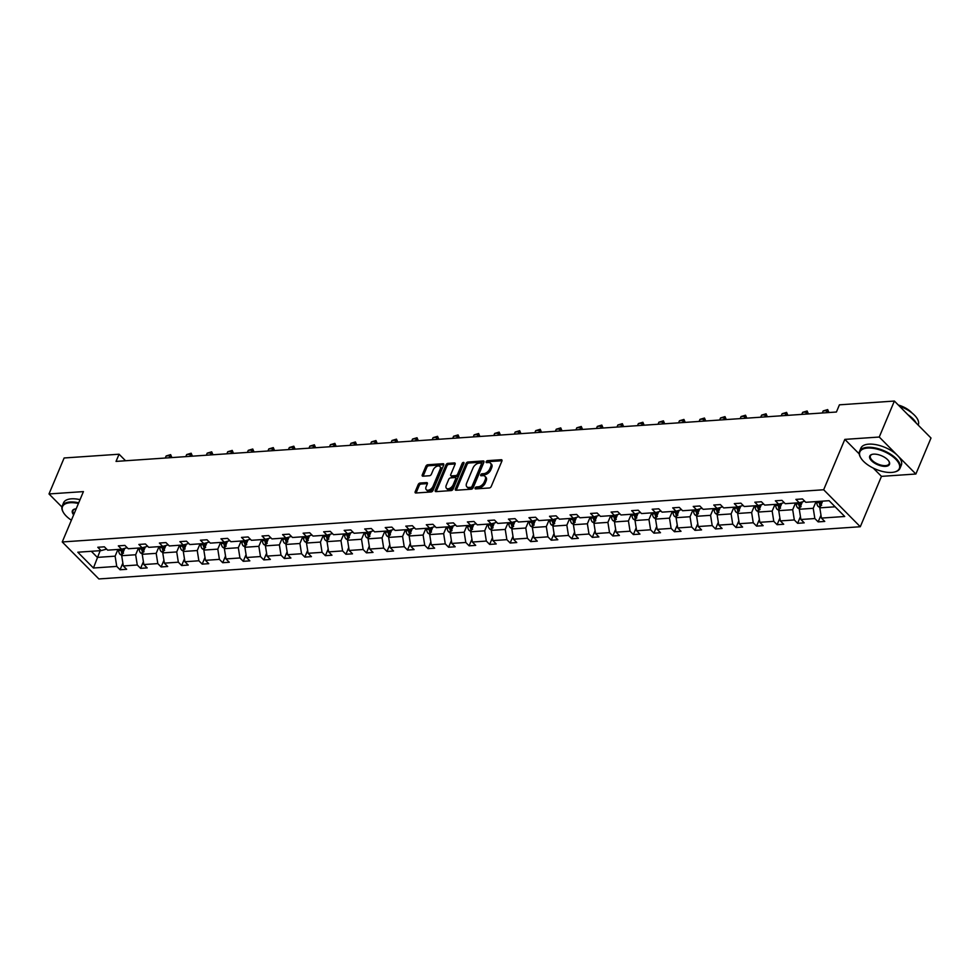 <?xml version="1.0" encoding="UTF-8"?>
<svg xmlns="http://www.w3.org/2000/svg" width="980" height="980" viewBox="0 0 980 980"><rect width="100%" height="100%" fill="white"/><g stroke="black" fill="none" stroke-linecap="round" stroke-linejoin="round"><path stroke-width="1.47" d="M475.129 487.979A1.201 0.723 -44.7 0 0 475.619 488.91L489.339 487.966A1.727 1.029 -44.7 0 0 491.225 486.46L501.919 461.041A1.727 1.029 -44.7 0 0 501.846 459.914A1.727 1.029 -44.7 0 0 501.221 459.718L487.489 460.661A1.201 0.723 -44.7 0 0 486.656 462.634L488.432 462.511A5.513 3.295 -44.7 0 1 490.453 463.16A5.513 3.295 -44.7 0 1 490.674 466.75L489.78 468.869A5.513 3.295 -44.7 0 1 483.74 473.671L481.964 473.793A1.201 0.723 -44.7 0 0 481.143 475.766L482.92 475.643A5.513 3.295 -44.7 0 1 484.929 476.292A5.513 3.295 -44.7 0 1 485.149 479.882L484.255 482.001A5.513 3.295 -44.7 0 1 478.228 486.803L476.452 486.925A1.201 0.723 -44.7 0 0 475.129 487.979M420.077 483.042A1.727 1.029 -44.7 0 0 418.203 484.549L415.202 491.678A1.727 1.029 -44.7 0 0 415.263 492.805A1.727 1.029 -44.7 0 0 415.9 493.001L431.139 491.96A1.727 1.029 -44.7 0 0 433.025 490.453L443.72 465.035A1.727 1.029 -44.7 0 0 443.646 463.908A1.727 1.029 -44.7 0 0 443.021 463.712L427.77 464.753A1.727 1.029 -44.7 0 0 425.884 466.247L422.27 474.871A1.727 1.029 -44.7 0 0 422.331 475.986A1.727 1.029 -44.7 0 0 422.968 476.194L429.485 475.741A1.727 1.029 -44.7 0 0 431.372 474.247L433.172 469.971A4.606 2.756 -44.7 0 1 436.431 466.492A4.606 2.756 -44.7 0 1 439.898 466.492A4.606 2.756 -44.7 0 1 440.081 469.494L433.05 486.239A4.606 2.756 -44.7 0 1 429.791 489.706A4.606 2.756 -44.7 0 1 426.312 489.718A4.606 2.756 -44.7 0 1 426.129 486.705L427.305 483.924A1.727 1.029 -44.7 0 0 427.243 482.797A1.727 1.029 -44.7 0 0 426.606 482.601L420.077 483.042L421.069 484.047A1.727 1.029 -44.7 0 0 419.183 485.541L416.194 492.671A1.727 1.029 -44.7 0 0 416.084 492.989M83.422 491.605L49 493.957L64.129 457.979L119.07 454.218L116.044 461.409L836.406 412.017L839.431 404.826L894.385 401.053L879.256 437.031L844.834 439.383L823.666 489.755L62.242 541.965L83.422 491.605M455.382 488.922A1.727 1.029 -44.7 0 0 455.443 490.049A1.727 1.029 -44.7 0 0 456.08 490.245L471.319 489.204A1.727 1.029 -44.7 0 0 473.205 487.697L483.899 462.278A1.727 1.029 -44.7 0 0 483.826 461.151A1.727 1.029 -44.7 0 0 483.201 460.955L467.95 461.997A1.727 1.029 -44.7 0 0 466.064 463.491L455.382 488.922L456.374 489.927A1.727 1.029 -44.7 0 0 456.264 490.233M451.229 490.576L435.99 491.629A1.727 1.029 -44.7 0 1 435.353 491.421A1.727 1.029 -44.7 0 1 435.291 490.294L445.974 464.875A1.727 1.029 -44.7 0 1 447.86 463.369L454.389 462.928A1.727 1.029 -44.7 0 1 455.014 463.124A1.727 1.029 -44.7 0 1 455.088 464.251L450.751 474.565A1.727 1.029 -44.7 0 0 450.812 475.68A1.727 1.029 -44.7 0 0 451.449 475.888L455.774 475.594A1.727 1.029 -44.7 0 0 457.66 474.087L462.18 463.356A1.201 0.723 -44.7 0 1 463.981 463.234L453.115 489.081A1.727 1.029 -44.7 0 1 451.229 490.576M49 493.957L61.924 507.003M873.254 468.085L881.461 476.366L915.871 474.014L879.256 437.031M915.871 474.014L931 438.036L894.385 401.053M106.624 549.094L101.099 550.613L97.792 547.269L104.37 546.816L107.678 550.16L121.63 549.204L118.323 545.86L124.901 545.407L128.221 548.751L142.174 547.796L138.854 544.451L145.432 543.998L148.752 547.342L162.704 546.387L159.385 543.043L165.963 542.589L169.283 545.946L183.236 544.978L179.916 541.634L186.494 541.181L189.814 544.537L203.767 543.569L200.447 540.225L207.025 539.772L210.345 543.128L224.298 542.173L220.978 538.816L227.568 538.363L230.876 541.72L244.829 540.764L241.521 537.408L248.099 536.954L251.407 540.311L265.36 539.355L262.052 535.999L268.63 535.558L271.95 538.902L285.891 537.947L282.583 534.59L289.161 534.149L292.481 537.493L306.434 536.538L303.114 533.181L309.692 532.74L313.012 536.085L326.965 535.129L323.645 531.785L330.223 531.332L333.543 534.676L347.496 533.72L344.176 530.376L350.754 529.923L354.074 533.267L368.027 532.312L364.707 528.967L371.298 528.514L374.605 531.858L388.558 530.903L385.238 527.559L391.829 527.105L395.136 530.45L409.089 529.494L405.781 526.15L412.36 525.697L415.667 529.041L429.62 528.085L426.312 524.741L432.891 524.288L436.21 527.632L450.163 526.677L446.843 523.332L453.422 522.879L456.741 526.223L470.694 525.268L467.374 521.923L473.952 521.47L477.272 524.827L491.225 523.859L487.905 520.515L494.484 520.062L497.803 523.418L511.756 522.45L508.436 519.106L515.027 518.653L518.334 522.009L532.287 521.054L528.967 517.697L535.558 517.244L538.865 520.601L552.818 519.645L549.51 516.288L556.089 515.835L559.396 519.192L573.349 518.236L570.042 514.88L576.62 514.439L579.94 517.783L593.88 516.827L590.573 513.471L597.151 513.03L600.471 516.374L614.423 515.419L611.104 512.062L617.682 511.621L621.002 514.966L634.954 514.01L631.635 510.666L638.213 510.213L641.533 513.557L655.485 512.601L652.166 509.257L658.744 508.804L662.064 512.148L676.016 511.193L672.697 507.848L679.287 507.395L682.595 510.739L696.547 509.784L693.228 506.44L699.818 505.986L703.126 509.331L717.078 508.375L713.771 505.031L720.349 504.577L723.669 507.922L737.609 506.966L734.302 503.622L740.88 503.169L744.2 506.513L758.153 505.558L754.833 502.213L761.411 501.76L764.731 505.104L778.683 504.149L775.364 500.805L781.942 500.351L785.262 503.708L799.215 502.74L795.895 499.396L802.473 498.943L805.793 502.299L829.092 500.694L844.723 516.485L821.436 518.089L824.744 521.434L818.165 521.887L814.846 518.543L800.905 519.498L804.213 522.842L797.634 523.296L794.314 519.951L780.362 520.907L783.682 524.251L777.103 524.704L773.784 521.348L759.831 522.316L763.151 525.66L756.572 526.113L753.253 522.757L739.3 523.712L742.62 527.068L736.041 527.522L732.721 524.165L718.769 525.121L722.089 528.477L715.498 528.931L712.191 525.574L698.238 526.529L701.558 529.886L694.967 530.339L691.66 526.983L677.707 527.938L681.014 531.295L674.436 531.736L671.116 528.391L657.176 529.347L660.483 532.704L653.905 533.145L650.585 529.8L636.633 530.756L639.952 534.1L633.374 534.553L630.054 531.209L616.101 532.165L619.421 535.509L612.843 535.962L609.523 532.618L595.571 533.573L598.89 536.918L592.312 537.371L588.992 534.027L575.04 534.982L578.359 538.326L571.769 538.779L568.461 535.435L554.509 536.391L557.828 539.735L551.238 540.188L547.93 536.844L533.977 537.799L537.285 541.144L530.707 541.597L527.399 538.253L513.447 539.208L516.754 542.553L510.176 543.006L506.856 539.662L492.903 540.617L496.223 543.961L489.645 544.415L486.325 541.07L472.372 542.026L475.692 545.37L469.114 545.823L465.794 542.467L451.841 543.435L455.161 546.779L448.583 547.232L445.263 543.876L431.31 544.831L434.63 548.188L428.052 548.641L424.732 545.284L410.779 546.24L414.099 549.596L407.509 550.049L404.201 546.693L390.248 547.649L393.556 551.005L386.978 551.458L383.67 548.102L369.717 549.057L373.025 552.414L366.447 552.855L363.127 549.51L349.186 550.466L352.494 553.823L345.916 554.264L342.596 550.919L328.643 551.875L331.963 555.219L325.385 555.672L322.065 552.328L308.112 553.284L311.432 556.628L304.854 557.081L301.534 553.737L287.581 554.692L290.901 558.037L284.322 558.49L281.003 555.146L267.05 556.101L270.37 559.445L263.779 559.899L260.472 556.554L246.519 557.51L249.839 560.854L243.248 561.307L239.941 557.963L225.988 558.918L229.296 562.263L222.717 562.716L219.41 559.372L205.457 560.327L208.764 563.672L202.186 564.125L198.867 560.78L184.914 561.736L188.234 565.08L181.655 565.534L178.336 562.189L164.383 563.145L167.703 566.489L161.124 566.942L157.804 563.586L143.852 564.554L147.172 567.898L140.593 568.351L137.274 564.995L123.321 565.95L126.641 569.307L120.05 569.76L116.743 566.403L93.443 568.008L77.8 552.218L101.099 550.613M823.666 489.755L860.293 526.738L98.87 578.947L62.242 541.965M138.474 548.053L135.656 554.754L121.704 555.709L124.803 548.335M121.704 555.709L123.321 565.95M135.656 554.754L137.274 564.995M127.155 547.685L121.63 549.204M159.005 546.644L156.188 553.345L142.235 554.3L145.346 546.926M142.235 554.3L143.852 564.554M156.188 553.345L157.804 563.586M147.686 546.277L142.174 547.796M179.536 545.235L176.719 551.936L162.766 552.904L165.877 545.517M162.766 552.904L164.383 563.145M176.719 551.936L178.336 562.189M168.217 544.868L162.704 546.387M200.079 543.827L197.25 550.54L183.309 551.495L186.408 544.108M183.309 551.495L184.914 561.736M197.25 550.54L198.867 560.78M188.748 543.459L183.236 544.978M220.61 542.418L217.793 549.131L203.84 550.086L206.939 542.7M203.84 550.086L205.457 560.327M217.793 549.131L219.41 559.372M209.291 542.05L203.767 543.569M241.141 541.009L238.324 547.722L224.371 548.678L227.47 541.291M224.371 548.678L225.988 558.918M238.324 547.722L239.941 557.963M229.822 540.642L224.298 542.173M261.672 539.6L258.855 546.313L244.902 547.269L248.001 539.882M244.902 547.269L246.519 557.51M258.855 546.313L260.472 556.554M250.353 539.233L244.829 540.764M282.203 538.192L279.386 544.904L265.433 545.86L268.532 538.473M265.433 545.86L267.05 556.101M279.386 544.904L281.003 555.146M270.884 537.824L265.36 539.355M302.734 536.783L299.917 543.496L285.964 544.451L289.063 537.065M285.964 544.451L287.581 554.692M299.917 543.496L301.534 553.737M291.415 536.428L285.891 537.947M323.265 535.386L320.448 542.087L306.495 543.043L309.607 535.656M306.495 543.043L308.112 553.284M320.448 542.087L322.065 552.328M311.946 535.019L306.434 536.538M343.796 533.977L340.979 540.678L327.026 541.634L330.138 534.259M327.026 541.634L328.643 551.875M340.979 540.678L342.596 550.919M332.477 533.61L326.965 535.129M364.34 532.569L361.522 539.27L347.569 540.225L350.668 532.851M347.569 540.225L349.186 550.466M361.522 539.27L363.127 549.51M353.021 532.201L347.496 533.72M384.871 531.16L382.053 537.861L368.1 538.816L371.2 531.442M368.1 538.816L369.717 549.057M382.053 537.861L383.67 548.102M373.552 530.793L368.027 532.312M405.401 529.751L402.584 536.452L388.631 537.408L391.731 530.033M388.631 537.408L390.248 547.649M402.584 536.452L404.201 546.693M394.083 529.384L388.558 530.903M425.933 528.343L423.115 535.043L409.162 535.999L412.262 528.624M409.162 535.999L410.779 546.24M423.115 535.043L424.732 545.284M414.613 527.975L409.089 529.494M446.464 526.934L443.646 533.635L429.693 534.59L432.793 527.216M429.693 534.59L431.31 544.831M443.646 533.635L445.263 543.876M435.145 526.566L429.62 528.085M466.995 525.525L464.177 532.226L450.224 533.181L453.336 525.807M450.224 533.181L451.841 543.435M464.177 532.226L465.794 542.467M455.676 525.158L450.163 526.677M487.526 524.116L484.708 530.817L470.755 531.785L473.867 524.398M470.755 531.785L472.372 542.026M484.708 530.817L486.325 541.07M476.207 523.749L470.694 525.268M508.069 522.707L505.239 529.421L491.299 530.376L494.398 522.989M491.299 530.376L492.903 540.617M505.239 529.421L506.856 539.662M496.75 522.34L491.225 523.859M528.6 521.299L525.782 528.012L511.83 528.967L514.929 521.581M511.83 528.967L513.447 539.208M525.782 528.012L527.399 538.253M517.281 520.931L511.756 522.45M549.131 519.89L546.313 526.603L532.361 527.559L535.46 520.172M532.361 527.559L533.977 537.799M546.313 526.603L547.93 536.844M537.812 519.523L532.287 521.054M569.662 518.481L566.844 525.194L552.892 526.15L555.991 518.763M552.892 526.15L554.509 536.391M566.844 525.194L568.461 535.435M558.343 518.114L552.818 519.645M590.193 517.073L587.375 523.786L573.423 524.741L576.522 517.354M573.423 524.741L575.04 534.982M587.375 523.786L588.992 534.027M578.874 516.705L573.349 518.236M610.724 515.664L607.906 522.377L593.954 523.332L597.065 515.946M593.954 523.332L595.571 533.573M607.906 522.377L609.523 532.618M599.405 515.309L593.88 516.827M631.255 514.267L628.437 520.968L614.485 521.923L617.596 514.537M614.485 521.923L616.101 532.165M628.437 520.968L630.054 531.209M619.936 513.9L614.423 515.419M651.786 512.859L648.968 519.559L635.016 520.515L638.127 513.14M635.016 520.515L636.633 530.756M648.968 519.559L650.585 529.8M640.467 512.491L634.954 514.01M672.329 511.45L669.511 518.151L655.559 519.106L658.658 511.732M655.559 519.106L657.176 529.347M669.511 518.151L671.116 528.391M661.01 511.082L655.485 512.601M692.86 510.041L690.043 516.742L676.09 517.697L679.189 510.323M676.09 517.697L677.707 527.938M690.043 516.742L691.66 526.983M681.541 509.674L676.016 511.193M713.391 508.632L710.573 515.333L696.621 516.288L699.72 508.914M696.621 516.288L698.238 526.529M710.573 515.333L712.191 525.574M702.072 508.265L696.547 509.784M733.922 507.224L731.105 513.924L717.152 514.88L720.251 507.505M717.152 514.88L718.769 525.121M731.105 513.924L732.721 524.165M722.603 506.856L717.078 508.375M754.453 505.815L751.636 512.516L737.683 513.471L740.782 506.096M737.683 513.471L739.3 523.712M751.636 512.516L753.253 522.757M743.134 505.447L737.609 506.966M774.984 504.406L772.167 511.107L758.214 512.062L761.325 504.688M758.214 512.062L759.831 522.316M772.167 511.107L773.784 521.348M763.665 504.038L758.153 505.558M795.515 502.997L792.698 509.698L778.745 510.666L781.856 503.279M778.745 510.666L780.362 520.907M792.698 509.698L794.314 519.951M784.196 502.63L778.683 504.149M816.058 501.589L813.229 508.302L799.288 509.257L802.387 501.87M799.288 509.257L800.905 519.498M813.229 508.302L814.846 518.543M804.739 501.221L799.215 502.74M835.132 506.795L819.819 507.848L822.637 501.135M819.819 507.848L821.436 518.089M881.461 476.366L860.293 526.738M125.55 460.759L119.07 454.218M91.312 551.287L97.351 557.387L115.126 556.162L117.943 549.462M100.168 550.674L93.443 568.008M115.126 556.162L116.743 566.403M820.971 515.198L818.165 521.887M800.439 516.607L797.634 523.296M779.909 518.016L777.103 524.704M759.378 519.424L756.572 526.113M738.846 520.833L736.041 527.522M718.316 522.242L715.498 528.931M697.785 523.651L694.967 530.339M677.254 525.06L674.436 531.736M656.71 526.468L653.905 533.145M636.179 527.877L633.374 534.553M615.648 529.286L612.843 535.962M595.117 530.682L592.312 537.371M574.586 532.091L571.769 538.779M554.055 533.5L551.238 540.188M533.524 534.909L530.707 541.597M512.981 536.317L510.176 543.006M492.45 537.726L489.645 544.415M471.919 539.135L469.114 545.823M451.388 540.543L448.583 547.232M430.857 541.952L428.052 548.641M410.326 543.361L407.509 550.049M389.795 544.77L386.978 551.458M369.264 546.179L366.447 552.855M348.721 547.587L345.916 554.264M328.19 548.996L325.385 555.672M307.659 550.405L304.854 557.081M287.128 551.801L284.322 558.49M266.597 553.21L263.779 559.899M246.066 554.619L243.248 561.307M225.535 556.028L222.717 562.716M204.992 557.436L202.186 564.125M184.461 558.845L181.655 565.534M163.929 560.254L161.124 566.942M143.399 561.663L140.593 568.351M122.868 563.071L120.05 569.76M844.834 439.383L859.24 453.936M476.17 488.873A1.201 0.723 -44.7 0 1 477.444 487.93L479.22 487.807A5.513 3.295 -44.7 0 0 485.247 483.005L484.255 482.001M484.929 476.292L485.921 477.285A5.513 3.295 -44.7 0 1 486.141 480.886L485.247 483.005M490.453 463.16L491.446 464.153A5.513 3.295 -44.7 0 1 491.666 467.742L490.772 469.861A5.513 3.295 -44.7 0 1 484.733 474.675L482.956 474.798A1.201 0.723 -44.7 0 0 481.695 475.729M502.017 460.723L488.481 461.654A1.201 0.723 -44.7 0 0 487.219 462.597M483.998 461.96L468.942 463.001A1.727 1.029 -44.7 0 0 467.056 464.496L456.374 489.927M470.731 487.317A1.201 0.723 -44.7 0 0 472.054 486.264L481.437 463.957A1.201 0.723 -44.7 0 0 480.947 463.026L479.073 463.148A5.513 3.295 -44.7 0 0 473.034 467.962L466.627 483.214A5.513 3.295 -44.7 0 0 466.848 486.803A5.513 3.295 -44.7 0 0 468.857 487.452L470.731 487.317L471.723 488.322A1.201 0.723 -44.7 0 0 473.046 487.268L472.054 486.264M481.388 463.16L482.38 464.165A1.201 0.723 -44.7 0 1 482.417 464.949L473.046 487.268M466.848 486.803L467.827 487.807A5.513 3.295 -44.7 0 0 469.849 488.444L468.857 487.452M471.723 488.322L469.849 488.444M455.185 463.944L448.852 464.373A1.727 1.029 -44.7 0 0 446.966 465.88L436.284 491.299A1.727 1.029 -44.7 0 0 436.174 491.605M450.812 475.68L451.805 476.684A1.727 1.029 -44.7 0 0 452.442 476.88L456.766 476.586A1.727 1.029 -44.7 0 0 458.652 475.092L463.16 464.349L462.18 463.356M463.846 463.54A1.201 0.723 -44.7 0 0 463.16 464.349M446.255 485.259A4.606 2.756 -44.7 0 0 446.439 488.261A4.606 2.756 -44.7 0 0 449.906 488.261A4.606 2.756 -44.7 0 0 453.164 484.782L455.639 478.889A1.727 1.029 -44.7 0 0 455.577 477.762A1.727 1.029 -44.7 0 0 454.941 477.566L450.616 477.86A1.727 1.029 -44.7 0 0 448.73 479.367L446.255 485.259M446.439 488.261L447.419 489.265A4.606 2.756 -44.7 0 0 450.898 489.265A4.606 2.756 -44.7 0 0 454.157 485.786L453.164 484.782M455.577 477.762L456.57 478.767A1.727 1.029 -44.7 0 1 456.631 479.894L454.157 485.786M427.402 483.606L421.069 484.047M426.312 489.718L427.305 490.711A4.606 2.756 -44.7 0 0 430.771 490.711A4.606 2.756 -44.7 0 0 434.03 487.232L433.05 486.239M439.898 466.492L440.89 467.497A4.606 2.756 -44.7 0 1 441.074 470.498L434.03 487.232M443.818 464.716L428.762 465.745A1.727 1.029 -44.7 0 0 426.876 467.252L423.25 475.863A1.727 1.029 -44.7 0 0 423.152 476.182M819.954 507.518L818.214 506.513A4.655 3.062 -93.9 0 1 816.793 502.63L816.769 501.54M821.24 504.443A4.655 3.062 -93.9 0 1 820.873 502.348L820.848 501.258M819.268 501.368L819.292 502.458A4.655 3.062 86.1 0 0 820.039 505.423L821.62 505.313M820.039 505.423L820.922 503.353A2.364 1.556 -93.9 0 1 820.799 502.52L820.774 501.27M891.678 472.434A21.401 9.763 -157.2 0 0 894.593 471.98A21.401 9.763 -157.2 0 0 894.385 457.942A21.401 9.763 -157.2 0 0 867.533 448.056A21.401 9.763 -157.2 0 0 860.722 457.746A21.401 9.763 -157.2 0 0 891.678 472.434M860.587 457.501A21.927 10.008 22.8 0 1 860.44 457.256A21.927 10.008 22.8 0 1 859.57 451.315A21.927 10.008 22.8 0 1 867.41 447.321A21.927 10.008 22.8 0 1 890.685 454.267A21.927 10.008 22.8 0 1 899.995 468.318A21.927 10.008 22.8 0 1 895.144 471.846A21.927 10.008 22.8 0 1 894.863 471.907M885.638 466.345A10.707 4.888 22.8 0 1 872.212 461.396A10.707 4.888 22.8 0 1 872.102 454.377A10.707 4.888 22.8 0 1 873.56 454.144A10.707 4.888 22.8 0 1 889.044 461.494A10.707 4.888 22.8 0 1 885.638 466.345M872.384 454.304A10.18 4.643 -157.2 0 0 870.399 455.872A10.18 4.643 -157.2 0 0 874.723 462.389A10.18 4.643 -157.2 0 0 885.528 465.61A10.18 4.643 -157.2 0 0 889.166 463.761A10.18 4.643 -157.2 0 0 888.885 461.249M899.432 406.161A21.927 10.008 22.8 0 1 918.272 424.855L918.174 425.075M907.897 414.699A21.927 10.008 22.8 0 1 916.19 423.078M898.317 405.034A15.79 7.203 22.8 0 1 911.976 412.972M859.57 451.315L860.893 448.154A21.927 10.008 22.8 0 1 868.745 444.148A21.927 10.008 22.8 0 1 892.008 451.094A21.927 10.008 22.8 0 1 901.331 465.145L899.995 468.318M78.424 503.475A21.401 9.763 -157.2 0 0 70.18 502.728A21.401 9.763 -157.2 0 0 63.369 512.418A21.401 9.763 -157.2 0 0 71.393 520.196M63.235 512.173A21.927 10.008 22.8 0 1 63.088 511.928A21.927 10.008 22.8 0 1 62.218 505.986A21.927 10.008 22.8 0 1 70.058 501.993A21.927 10.008 22.8 0 1 78.706 502.801M73.647 514.843A10.707 4.888 22.8 0 1 74.75 509.049A10.707 4.888 22.8 0 1 76.183 508.828M75.044 508.988A10.18 4.643 -157.2 0 0 73.047 510.543A10.18 4.643 -157.2 0 0 73.978 514.071M62.218 505.986L63.541 502.826A21.927 10.008 22.8 0 1 71.393 498.832A21.927 10.008 22.8 0 1 80.042 499.641M799.423 508.926L797.683 507.922A4.655 3.062 -93.9 0 1 796.262 504.038L796.238 502.948M800.709 505.852A4.655 3.062 -93.9 0 1 800.342 503.757L800.317 502.446M798.737 502.777L798.761 503.867A4.655 3.062 86.1 0 0 799.509 506.832L801.089 506.721M799.509 506.832L800.378 504.749A2.364 1.556 -93.9 0 1 800.268 503.928L800.231 502.458M778.88 510.335L777.152 509.331A4.655 3.062 -93.9 0 1 775.731 505.447L775.707 504.357M780.178 507.26A4.655 3.062 -93.9 0 1 779.811 505.166L779.774 503.855M778.206 504.185L778.23 505.276A4.655 3.062 86.1 0 0 778.978 508.228L780.558 508.13M778.978 508.228L779.847 506.158A2.364 1.556 -93.9 0 1 779.737 505.337L779.7 503.867M828.872 412.531L827.132 410.645L823.176 410.914L822.306 412.984M823.176 410.914L827.671 409.591L828.909 412.433M826.263 412.715L827.671 409.591M758.348 511.744L756.609 510.739A4.655 3.062 -93.9 0 1 755.188 506.856L755.176 505.766M759.647 508.669A4.655 3.062 -93.9 0 1 759.28 506.574L759.243 505.264M757.675 505.594L757.699 506.685A4.655 3.062 86.1 0 0 758.447 509.637L760.027 509.539M758.447 509.637L759.316 507.567A2.364 1.556 -93.9 0 1 759.206 506.746L759.169 505.276M808.341 413.94L806.601 412.041L802.645 412.323L801.775 414.393M802.645 412.323L807.14 411L808.378 413.842M805.732 414.124L807.14 411M737.817 513.153L736.078 512.148A4.655 3.062 -93.9 0 1 734.657 508.265L734.633 507.175M739.116 510.078A4.655 3.062 -93.9 0 1 738.736 507.983L738.712 506.66M737.144 507.003L737.168 508.093A4.655 3.062 86.1 0 0 737.916 511.046L739.496 510.935M737.916 511.046L738.785 508.975A2.364 1.556 -93.9 0 1 738.675 508.155L738.638 506.685M787.81 415.349L786.07 413.45L782.114 413.732L781.244 415.802M782.114 413.732L786.609 412.396L787.846 415.251M785.188 415.532L786.609 412.396M717.287 514.561L715.547 513.557A4.655 3.062 -93.9 0 1 714.126 509.674L714.102 508.583M718.585 511.487A4.655 3.062 -93.9 0 1 718.205 509.392L718.181 508.069M716.601 508.412L716.625 509.502A4.655 3.062 86.1 0 0 717.385 512.454L718.965 512.344M717.385 512.454L718.254 510.384A2.364 1.556 -93.9 0 1 718.132 509.563L718.107 508.093M767.279 416.757L765.527 414.859L761.583 415.128L760.713 417.211M761.583 415.128L766.078 413.805L767.316 416.659M764.657 416.941L766.078 413.805M696.755 515.97L695.016 514.966A4.655 3.062 -93.9 0 1 693.595 511.082L693.571 509.992M698.042 512.895A4.655 3.062 -93.9 0 1 697.674 510.801L697.65 509.478M696.07 509.821L696.094 510.911A4.655 3.062 86.1 0 0 696.854 513.863L698.434 513.753M696.854 513.863L697.723 511.793A2.364 1.556 -93.9 0 1 697.601 510.972L697.576 509.502M746.736 418.166L744.996 416.267L741.052 416.537L740.182 418.619M741.052 416.537L745.535 415.214L746.785 418.068M744.126 418.35L745.535 415.214M676.225 517.379L674.485 516.374A4.655 3.062 -93.9 0 1 673.064 512.491L673.039 511.401M677.511 514.304A4.655 3.062 -93.9 0 1 677.143 512.209L677.119 510.886M675.539 511.229L675.563 512.32A4.655 3.062 86.1 0 0 676.323 515.272L677.891 515.162M676.323 515.272L677.192 513.202A2.364 1.556 -93.9 0 1 677.07 512.369L677.045 510.911M726.205 419.575L724.465 417.676L720.52 417.946L719.651 420.028M720.52 417.946L725.004 416.623L726.254 419.477M723.595 419.746L725.004 416.623M655.694 518.788L653.954 517.783A4.655 3.062 -93.9 0 1 652.533 513.9L652.509 512.81M656.98 515.713A4.655 3.062 -93.9 0 1 656.612 513.618L656.588 512.295M655.008 512.638L655.032 513.728A4.655 3.062 86.1 0 0 655.779 516.681L657.36 516.57M655.779 516.681L656.649 514.61A2.364 1.556 -93.9 0 1 656.539 513.777L656.502 512.32M705.673 420.984L703.934 419.085L699.99 419.354L699.12 421.425M699.99 419.354L704.473 418.031L705.71 420.886M703.064 421.155L704.473 418.031M635.15 520.196L633.423 519.192A4.655 3.062 -93.9 0 1 632.002 515.296L631.977 514.218M636.449 517.121A4.655 3.062 -93.9 0 1 636.081 515.027L636.045 513.704M634.477 514.047L634.501 515.125A4.655 3.062 86.1 0 0 635.248 518.089L636.829 517.979M635.248 518.089L636.118 516.019A2.364 1.556 -93.9 0 1 636.008 515.186L635.971 513.728M685.143 422.392L683.403 420.494L679.458 420.763L678.577 422.833M679.458 420.763L683.942 419.44L685.179 422.294M682.533 422.564L683.942 419.44M614.619 521.605L612.88 520.601A4.655 3.062 -93.9 0 1 611.471 516.705L611.447 515.615M615.918 518.53A4.655 3.062 -93.9 0 1 615.55 516.436L615.514 515.113M613.946 515.443L613.97 516.534A4.655 3.062 86.1 0 0 614.717 519.498L616.298 519.388M614.717 519.498L615.587 517.428A2.364 1.556 -93.9 0 1 615.477 516.595L615.44 515.137M664.611 423.801L662.872 421.902L658.915 422.172L658.045 424.242M658.915 422.172L663.411 420.849L664.648 423.703M662.002 423.973L663.411 420.849M594.088 523.014L592.349 521.997A4.655 3.062 -93.9 0 1 590.928 518.114L590.916 517.024M595.387 519.939A4.655 3.062 -93.9 0 1 595.007 517.832L594.983 516.521M593.415 516.852L593.439 517.942A4.655 3.062 86.1 0 0 594.186 520.907L595.767 520.797M594.186 520.907L595.056 518.837A2.364 1.556 -93.9 0 1 594.946 518.004L594.909 516.546M644.081 425.21L642.341 423.311L638.384 423.58L637.514 425.651M638.384 423.58L642.88 422.257L644.117 425.112M641.459 425.381L642.88 422.257M573.557 524.423L571.818 523.406A4.655 3.062 -93.9 0 1 570.397 519.523L570.372 518.432M574.856 521.348A4.655 3.062 -93.9 0 1 574.476 519.241L574.452 517.93M572.884 518.261L572.896 519.351A4.655 3.062 86.1 0 0 573.655 522.316L575.236 522.205M573.655 522.316L574.525 520.245A2.364 1.556 -93.9 0 1 574.403 519.412L574.378 517.955M623.549 426.606L621.798 424.72L617.853 424.989L616.984 427.06M617.853 424.989L622.349 423.666L623.586 426.521M620.928 426.79L622.349 423.666M553.026 525.831L551.287 524.815A4.655 3.062 -93.9 0 1 549.866 520.931L549.841 519.841M554.325 522.744A4.655 3.062 -93.9 0 1 553.945 520.649L553.921 519.339M552.34 519.67L552.365 520.76A4.655 3.062 86.1 0 0 553.124 523.724L554.705 523.614M553.124 523.724L553.994 521.654A2.364 1.556 -93.9 0 1 553.871 520.821L553.847 519.363M603.019 428.015L601.267 426.129L597.322 426.398L596.452 428.468M597.322 426.398L601.818 425.075L603.055 427.929M600.397 428.199L601.818 425.075M532.495 527.24L530.756 526.223A4.655 3.062 -93.9 0 1 529.335 522.34L529.31 521.25M533.782 524.153A4.655 3.062 -93.9 0 1 533.414 522.058L533.39 520.748M531.809 521.078L531.834 522.168A4.655 3.062 86.1 0 0 532.593 525.133L534.173 525.023M532.593 525.133L533.463 523.063A2.364 1.556 -93.9 0 1 533.341 522.23L533.316 520.772M582.475 429.424L580.736 427.537L576.791 427.807L575.922 429.877M576.791 427.807L581.275 426.484L582.524 429.338M579.866 429.608L581.275 426.484M511.964 528.637L510.225 527.632A4.655 3.062 -93.9 0 1 508.804 523.749L508.779 522.659M513.251 525.562A4.655 3.062 -93.9 0 1 512.883 523.467L512.859 522.156M511.278 522.487L511.303 523.577A4.655 3.062 86.1 0 0 512.05 526.542L513.63 526.432M512.05 526.542L512.92 524.471A2.364 1.556 -93.9 0 1 512.81 523.639L512.785 522.168M561.944 430.833L560.205 428.946L556.26 429.216L555.391 431.286M556.26 429.216L560.744 427.893L561.993 430.747M559.335 431.016L560.744 427.893M491.433 530.045L489.694 529.041A4.655 3.062 -93.9 0 1 488.273 525.158L488.248 524.067M492.72 526.971A4.655 3.062 -93.9 0 1 492.352 524.876L492.327 523.565M490.747 523.896L490.772 524.986A4.655 3.062 86.1 0 0 491.519 527.951L493.099 527.84M491.519 527.951L492.389 525.868A2.364 1.556 -93.9 0 1 492.279 525.047L492.242 523.577M541.413 432.241L539.674 430.355L535.729 430.624L534.847 432.695M535.729 430.624L540.213 429.301L541.45 432.143M538.804 432.425L540.213 429.301M470.89 531.454L469.163 530.45A4.655 3.062 -93.9 0 1 467.742 526.566L467.717 525.476M472.189 528.379A4.655 3.062 -93.9 0 1 471.821 526.285L471.784 524.974M470.216 525.305L470.241 526.395A4.655 3.062 86.1 0 0 470.988 529.347L472.568 529.249M470.988 529.347L471.858 527.277A2.364 1.556 -93.9 0 1 471.748 526.456L471.711 524.986M520.882 433.65L519.143 431.764L515.186 432.033L514.316 434.103M515.186 432.033L519.682 430.71L520.919 433.552M518.273 433.834L519.682 430.71M450.359 532.863L448.62 531.858A4.655 3.062 -93.9 0 1 447.199 527.975L447.186 526.885M451.658 529.788A4.655 3.062 -93.9 0 1 451.29 527.693L451.253 526.383M449.685 526.713L449.71 527.804A4.655 3.062 86.1 0 0 450.457 530.756L452.037 530.658M450.457 530.756L451.327 528.686A2.364 1.556 -93.9 0 1 451.216 527.865L451.18 526.395M500.351 435.059L498.612 433.16L494.655 433.442L493.785 435.512M494.655 433.442L499.151 432.119L500.388 434.961M497.742 435.243L499.151 432.119M429.828 534.272L428.089 533.267A4.655 3.062 -93.9 0 1 426.668 529.384L426.643 528.293M431.127 531.197A4.655 3.062 -93.9 0 1 430.747 529.102L430.722 527.779M429.154 528.122L429.166 529.212A4.655 3.062 86.1 0 0 429.926 532.165L431.506 532.054M429.926 532.165L430.796 530.094A2.364 1.556 -93.9 0 1 430.685 529.274L430.649 527.804M479.82 436.468L478.081 434.569L474.124 434.851L473.254 436.921M474.124 434.851L478.62 433.515L479.857 436.37M477.199 436.651L478.62 433.515M409.297 535.68L407.558 534.676A4.655 3.062 -93.9 0 1 406.137 530.793L406.112 529.702M410.596 532.606A4.655 3.062 -93.9 0 1 410.216 530.511L410.191 529.188M408.611 529.531L408.636 530.621A4.655 3.062 86.1 0 0 409.395 533.573L410.975 533.463M409.395 533.573L410.265 531.503A2.364 1.556 -93.9 0 1 410.142 530.682L410.118 529.212M459.289 437.876L457.538 435.978L453.593 436.247L452.723 438.329M453.593 436.247L458.089 434.924L459.326 437.778M456.668 438.06L458.089 434.924M388.766 537.089L387.026 536.085A4.655 3.062 -93.9 0 1 385.606 532.201L385.581 531.111M390.052 534.014A4.655 3.062 -93.9 0 1 389.685 531.92L389.66 530.596M388.08 530.94L388.105 532.03A4.655 3.062 86.1 0 0 388.864 534.982L390.444 534.872M388.864 534.982L389.734 532.912A2.364 1.556 -93.9 0 1 389.611 532.091L389.587 530.621M438.746 439.285L437.007 437.386L433.062 437.656L432.192 439.738M433.062 437.656L437.546 436.333L438.795 439.187M436.137 439.469L437.546 436.333M368.235 538.498L366.496 537.493A4.655 3.062 -93.9 0 1 365.075 533.61L365.05 532.52M369.521 535.423A4.655 3.062 -93.9 0 1 369.154 533.328L369.129 532.005M367.549 532.348L367.574 533.438A4.655 3.062 86.1 0 0 368.321 536.391L369.901 536.28M368.321 536.391L369.203 534.321A2.364 1.556 -93.9 0 1 369.08 533.488L369.056 532.03M418.215 440.694L416.476 438.795L412.531 439.065L411.661 441.147M412.531 439.065L417.015 437.741L418.264 440.596M415.606 440.865L417.015 437.741M347.704 539.907L345.965 538.902A4.655 3.062 -93.9 0 1 344.543 535.019L344.519 533.929M348.99 536.832A4.655 3.062 -93.9 0 1 348.623 534.737L348.598 533.414M347.018 533.757L347.043 534.847A4.655 3.062 86.1 0 0 347.79 537.799L349.37 537.689M347.79 537.799L348.66 535.729A2.364 1.556 -93.9 0 1 348.549 534.896L348.513 533.438M397.684 442.103L395.945 440.204L392 440.473L391.13 442.543M392 440.473L396.484 439.15L397.721 442.005M395.075 442.274L396.484 439.15M327.161 541.315L325.434 540.311A4.655 3.062 -93.9 0 1 324.013 536.415L323.988 535.337M328.459 538.24A4.655 3.062 -93.9 0 1 328.092 536.146L328.055 534.823M326.487 535.166L326.512 536.244A4.655 3.062 86.1 0 0 327.259 539.208L328.839 539.098M327.259 539.208L328.129 537.138A2.364 1.556 -93.9 0 1 328.018 536.305L327.982 534.847M377.153 443.511L375.413 441.613L371.469 441.882L370.587 443.952M371.469 441.882L375.952 440.559L377.19 443.413M374.544 443.683L375.952 440.559M306.63 542.724L304.89 541.72A4.655 3.062 -93.9 0 1 303.482 537.824L303.457 536.734M307.928 539.649A4.655 3.062 -93.9 0 1 307.561 537.555L307.524 536.232M305.956 536.562L305.981 537.653A4.655 3.062 86.1 0 0 306.728 540.617L308.308 540.507M306.728 540.617L307.598 538.547A2.364 1.556 -93.9 0 1 307.487 537.714L307.451 536.256M356.622 444.92L354.882 443.021L350.926 443.291L350.056 445.361M350.926 443.291L355.422 441.968L356.659 444.822M354.013 445.091L355.422 441.968M286.099 544.133L284.359 543.116A4.655 3.062 -93.9 0 1 282.938 539.233L282.926 538.143M287.397 541.058A4.655 3.062 -93.9 0 1 287.018 538.951L286.993 537.64M285.425 537.971L285.45 539.061A4.655 3.062 86.1 0 0 286.197 542.026L287.777 541.916M286.197 542.026L287.067 539.956A2.364 1.556 -93.9 0 1 286.956 539.123L286.92 537.665M336.091 446.329L334.352 444.43L330.395 444.7L329.525 446.77M330.395 444.7L334.891 443.377L336.128 446.231M333.47 446.5L334.891 443.377M265.568 545.542L263.828 544.525A4.655 3.062 -93.9 0 1 262.407 540.642L262.383 539.551M266.866 542.467A4.655 3.062 -93.9 0 1 266.487 540.36L266.462 539.049M264.894 539.38L264.906 540.47A4.655 3.062 86.1 0 0 265.666 543.435L267.246 543.324M265.666 543.435L266.536 541.364A2.364 1.556 -93.9 0 1 266.413 540.531L266.389 539.074M315.56 447.725L313.808 445.839L309.864 446.108L308.994 448.179M309.864 446.108L314.36 444.785L315.597 447.64M312.939 447.909L314.36 444.785M245.037 546.95L243.297 545.934A4.655 3.062 -93.9 0 1 241.876 542.05L241.852 540.96M246.323 543.863A4.655 3.062 -93.9 0 1 245.956 541.769L245.931 540.458M244.351 540.788L244.375 541.879A4.655 3.062 86.1 0 0 245.135 544.843L246.715 544.733M245.135 544.843L246.005 542.773A2.364 1.556 -93.9 0 1 245.882 541.94L245.858 540.482M295.029 449.134L293.277 447.248L289.333 447.517L288.463 449.587M289.333 447.517L293.829 446.194L295.066 449.048M292.408 449.318L293.829 446.194M224.506 548.359L222.766 547.342A4.655 3.062 -93.9 0 1 221.345 543.459L221.321 542.369M225.792 545.272A4.655 3.062 -93.9 0 1 225.425 543.177L225.4 541.866M223.82 542.197L223.844 543.288A4.655 3.062 86.1 0 0 224.604 546.252L226.172 546.142M224.604 546.252L225.474 544.182A2.364 1.556 -93.9 0 1 225.351 543.349L225.327 541.891M274.486 450.543L272.746 448.656L268.802 448.926L267.932 450.996M268.802 448.926L273.285 447.603L274.535 450.457M271.877 450.727L273.285 447.603M203.975 549.755L202.235 548.751A4.655 3.062 -93.9 0 1 200.814 544.868L200.79 543.778M205.261 546.681A4.655 3.062 -93.9 0 1 204.894 544.586L204.869 543.275M203.289 543.606L203.313 544.696A4.655 3.062 86.1 0 0 204.061 547.661L205.641 547.551M204.061 547.661L204.93 545.591A2.364 1.556 -93.9 0 1 204.82 544.758L204.783 543.288M253.955 451.952L252.215 450.065L248.271 450.335L247.401 452.405M248.271 450.335L252.754 449.012L253.992 451.866M251.346 452.135L252.754 449.012M183.444 551.164L181.704 550.16A4.655 3.062 -93.9 0 1 180.283 546.277L180.259 545.186M184.73 548.09A4.655 3.062 -93.9 0 1 184.363 545.995L184.338 544.684M182.758 545.015L182.782 546.105A4.655 3.062 86.1 0 0 183.53 549.057L185.11 548.959M183.53 549.057L184.399 546.987A2.364 1.556 -93.9 0 1 184.289 546.166L184.252 544.696M233.424 453.36L231.684 451.474L227.74 451.743L226.858 453.814M227.74 451.743L232.223 450.42L233.461 453.262M230.815 453.544L232.223 450.42M162.9 552.573L161.173 551.569A4.655 3.062 -93.9 0 1 159.752 547.685L159.728 546.595M164.199 549.498A4.655 3.062 -93.9 0 1 163.832 547.404L163.795 546.093M162.227 546.423L162.251 547.514A4.655 3.062 86.1 0 0 162.999 550.466L164.579 550.368M162.999 550.466L163.868 548.396A2.364 1.556 -93.9 0 1 163.758 547.575L163.721 546.105M212.893 454.769L211.153 452.882L207.196 453.152L206.327 455.222M207.196 453.152L211.692 451.829L212.93 454.671M210.284 454.953L211.692 451.829M142.37 553.982L140.63 552.977A4.655 3.062 -93.9 0 1 139.209 549.094L139.197 548.004M143.668 550.907A4.655 3.062 -93.9 0 1 143.301 548.812L143.264 547.502M141.696 547.832L141.72 548.923A4.655 3.062 86.1 0 0 142.468 551.875L144.048 551.777M142.468 551.875L143.337 549.805A2.364 1.556 -93.9 0 1 143.227 548.984L143.19 547.514M192.362 456.178L190.622 454.279L186.666 454.561L185.796 456.631M186.666 454.561L191.161 453.226L192.399 456.08M189.753 456.362L191.161 453.226M121.838 555.391L120.099 554.386A4.655 3.062 -93.9 0 1 118.678 550.503L118.654 549.413M123.137 552.316A4.655 3.062 -93.9 0 1 122.757 550.221L122.733 548.898M121.165 549.241L121.177 550.331A4.655 3.062 86.1 0 0 121.937 553.284L123.517 553.173M121.937 553.284L122.806 551.213A2.364 1.556 -93.9 0 1 122.684 550.393L122.659 548.923M171.831 457.587L170.091 455.688L166.135 455.97L165.265 458.04M166.135 455.97L170.63 454.634L171.868 457.488M169.209 457.77L170.63 454.634M479.22 487.807L478.228 486.803M486.141 480.886L485.149 479.882M482.956 474.798L481.964 473.793M484.733 474.675L483.74 473.671M490.772 469.861L489.78 468.869M491.666 467.742L490.674 466.75M488.481 461.654L487.489 460.661M502.042 460.551L501.221 459.718M477.444 487.93L476.452 486.925M467.056 464.496L466.064 463.491M468.942 463.001L467.95 461.997M484.022 461.788L483.201 460.955M482.417 464.949L481.437 463.957M436.284 491.299L435.291 490.294M446.966 465.88L445.974 464.875M448.852 464.373L447.86 463.369M455.21 463.761L454.389 462.928M452.442 476.88L451.449 475.888M456.766 476.586L455.774 475.594M458.652 475.092L457.66 474.087M456.631 479.894L455.639 478.889M427.427 483.434L426.606 482.601M441.074 470.498L440.081 469.494M423.25 475.863L422.27 474.871M426.876 467.252L425.884 466.247M428.762 465.745L427.77 464.753M443.842 464.532L443.021 463.712M416.194 492.671L415.202 491.678M419.183 485.541L418.203 484.549M818.3 506.562L820.419 506.415M820.873 502.348L822.159 502.262M816.793 502.63L819.292 502.458M797.757 507.971L799.876 507.824M800.342 503.757L801.628 503.671M796.262 504.038L798.761 503.867M777.226 509.38L779.345 509.233M779.811 505.166L781.097 505.08M775.731 505.447L778.23 505.276M756.695 510.788L758.814 510.641M759.28 506.574L760.566 506.488M755.188 506.856L757.699 506.685M736.164 512.197L738.283 512.05M738.736 507.983L740.035 507.897M734.657 508.265L737.168 508.093M715.633 513.606L717.752 513.459M718.205 509.392L719.504 509.306M714.126 509.674L716.625 509.502M695.102 515.015L697.221 514.868M697.674 510.801L698.961 510.715M693.595 511.082L696.094 510.911M674.571 516.423L676.69 516.276M677.143 512.209L678.43 512.124M673.064 512.491L675.563 512.32M654.028 517.832L656.159 517.685M656.612 513.618L657.899 513.52M652.533 513.9L655.032 513.728M633.497 519.241L635.616 519.094M636.081 515.027L637.367 514.929M632.002 515.296L634.501 515.125M612.966 520.649L615.085 520.503M615.55 516.436L616.837 516.338M611.471 516.705L613.97 516.534M592.435 522.046L594.554 521.911M595.007 517.832L596.306 517.746M590.928 518.114L593.439 517.942M571.904 523.455L574.023 523.32M574.476 519.241L575.774 519.155M570.397 519.523L572.896 519.351M551.373 524.864L553.492 524.716M553.945 520.649L555.231 520.564M549.866 520.931L552.365 520.76M530.841 526.272L532.961 526.125M533.414 522.058L534.7 521.973M529.335 522.34L531.834 522.168M510.31 527.681L512.43 527.534M512.883 523.467L514.169 523.381M508.804 523.749L511.303 523.577M489.767 529.09L491.887 528.943M492.352 524.876L493.638 524.79M488.273 525.158L490.772 524.986M469.236 530.499L471.356 530.351M471.821 526.285L473.107 526.199M467.742 526.566L470.241 526.395M448.705 531.907L450.825 531.76M451.29 527.693L452.576 527.608M447.199 527.975L449.71 527.804M428.174 533.316L430.293 533.169M430.747 529.102L432.045 529.016M426.668 529.384L429.166 529.212M407.643 534.725L409.763 534.578M410.216 530.511L411.514 530.425M406.137 530.793L408.636 530.621M387.112 536.134L389.232 535.987M389.685 531.92L390.971 531.834M385.606 532.201L388.105 532.03M366.581 537.542L368.701 537.395M369.154 533.328L370.44 533.243M365.075 533.61L367.574 533.438M346.038 538.951L348.17 538.804M348.623 534.737L349.909 534.639M344.543 535.019L347.043 534.847M325.507 540.36L327.626 540.213M328.092 536.146L329.378 536.048M324.013 536.415L326.512 536.244M304.976 541.769L307.095 541.621M307.561 537.555L308.847 537.457M303.482 537.824L305.981 537.653M284.445 543.165L286.564 543.03M287.018 538.951L288.316 538.865M282.938 539.233L285.45 539.061M263.914 544.574L266.033 544.439M266.487 540.36L267.785 540.274M262.407 540.642L264.906 540.47M243.383 545.983L245.502 545.836M245.956 541.769L247.242 541.683M241.876 542.05L244.375 541.879M222.852 547.391L224.971 547.244M225.425 543.177L226.711 543.091M221.345 543.459L223.844 543.288M202.309 548.8L204.44 548.653M204.894 544.586L206.18 544.5M200.814 544.868L203.313 544.696M181.778 550.209L183.897 550.062M184.363 545.995L185.649 545.909M180.283 546.277L182.782 546.105M161.247 551.618L163.366 551.471M163.832 547.404L165.118 547.318M159.752 547.685L162.251 547.514M140.716 553.026L142.835 552.879M143.301 548.812L144.587 548.726M139.209 549.094L141.72 548.923M120.185 554.435L122.304 554.288M122.757 550.221L124.056 550.135M118.678 550.503L121.177 550.331"/></g></svg>
